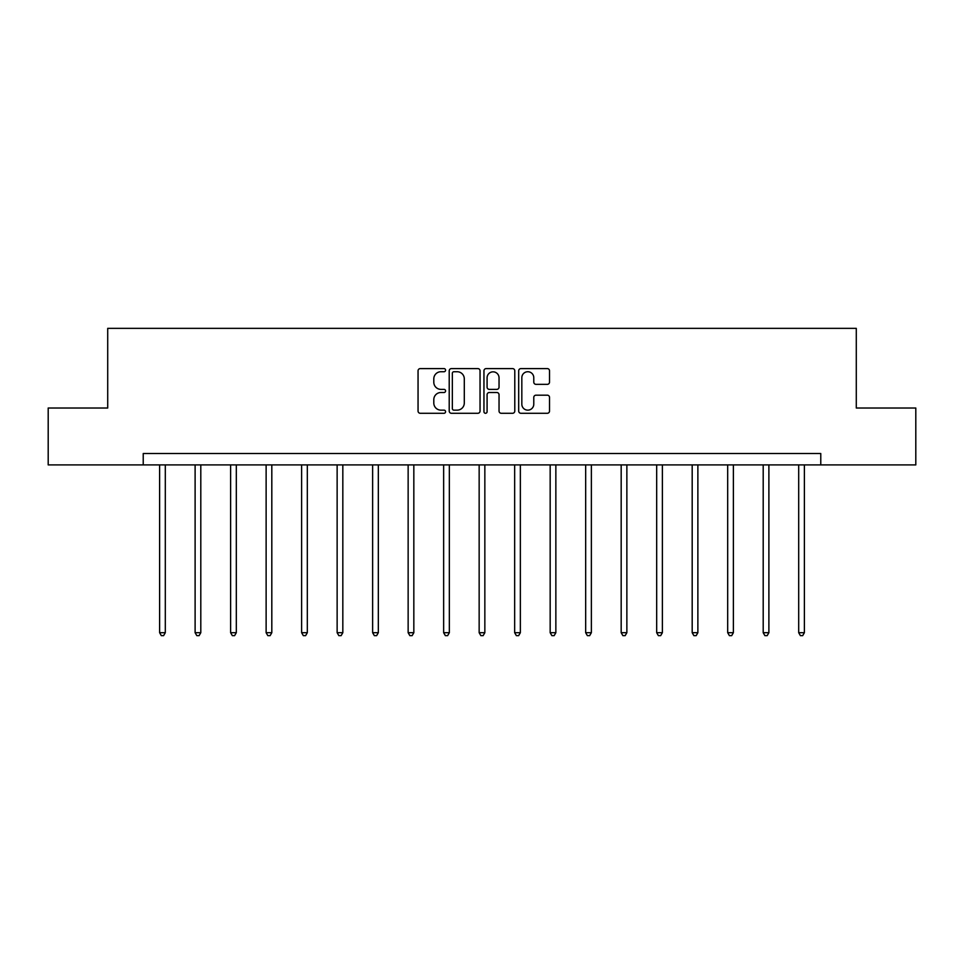 <?xml version="1.0" encoding="UTF-8"?>
<svg xmlns="http://www.w3.org/2000/svg" width="964" height="964" viewBox="0 0 964 964"><rect width="100%" height="100%" fill="white"/><g stroke="black" fill="none" stroke-linecap="round" stroke-linejoin="round"><path stroke-width="1.45" d="M445.585 370.164A1.567 1.567 0 0 0 444.018 368.597L420.28 368.597A2.229 2.229 0 0 0 418.051 370.827L418.051 411.05A2.229 2.229 0 0 0 420.28 413.279L444.018 413.279A1.567 1.567 0 0 0 445.585 411.712A1.567 1.567 0 0 0 444.018 410.146L440.946 410.146A7.146 7.146 0 0 1 433.8 403L433.8 399.65A7.146 7.146 0 0 1 440.946 392.505L444.018 392.505A1.567 1.567 0 0 0 445.585 390.938A1.567 1.567 0 0 0 444.018 389.372L440.946 389.372A7.146 7.146 0 0 1 433.8 382.226L433.8 378.876A7.146 7.146 0 0 1 440.946 371.73L444.018 371.73A1.567 1.567 0 0 0 445.585 370.164M547.287 384.347A2.229 2.229 0 0 0 549.528 382.118L549.528 370.827A2.229 2.229 0 0 0 547.287 368.597L520.934 368.597A2.229 2.229 0 0 0 518.692 370.827L518.692 411.05A2.229 2.229 0 0 0 520.934 413.279L547.287 413.279A2.229 2.229 0 0 0 549.528 411.05L549.528 397.421A2.229 2.229 0 0 0 547.287 395.18L536.008 395.18A2.229 2.229 0 0 0 533.779 397.421L533.779 404.169A5.977 5.977 0 0 1 527.802 410.146A5.977 5.977 0 0 1 521.825 404.169L521.825 377.707A5.977 5.977 0 0 1 527.802 371.73A5.977 5.977 0 0 1 533.779 377.707L533.779 382.118A2.229 2.229 0 0 0 536.008 384.347L547.287 384.347M143.226 464.913L48.2 464.913L48.2 408.013L107.715 408.013L107.715 328.35L856.285 328.35L856.285 408.013L915.8 408.013L915.8 464.913L820.774 464.913L820.774 453.526L143.226 453.526L143.226 464.913L820.774 464.913M480.048 370.827A2.229 2.229 0 0 0 477.807 368.597L451.453 368.597A2.229 2.229 0 0 0 449.212 370.827L449.212 411.05A2.229 2.229 0 0 0 451.453 413.279L477.807 413.279A2.229 2.229 0 0 0 480.048 411.05L480.048 370.827M486.193 368.597L512.547 368.597A2.229 2.229 0 0 1 514.788 370.827L514.788 411.05A2.229 2.229 0 0 1 512.547 413.279L501.268 413.279A2.229 2.229 0 0 1 499.039 411.05L499.039 394.734A2.229 2.229 0 0 0 496.797 392.505L489.314 392.505A2.229 2.229 0 0 0 487.085 394.734L487.085 411.712A1.567 1.567 0 0 1 485.519 413.279A1.567 1.567 0 0 1 483.952 411.712L483.952 370.827A2.229 2.229 0 0 1 486.193 368.597M453.911 371.73A1.567 1.567 0 0 0 452.345 373.285L452.345 408.591A1.567 1.567 0 0 0 453.911 410.146L457.141 410.146A7.146 7.146 0 0 0 464.299 403L464.299 378.876A7.146 7.146 0 0 0 457.141 371.73L453.911 371.73M499.039 377.816A5.977 5.977 0 0 0 493.062 371.839A5.977 5.977 0 0 0 487.085 377.816L487.085 387.142A2.229 2.229 0 0 0 489.314 389.372L496.797 389.372A2.229 2.229 0 0 0 499.039 387.142L499.039 377.816M159.614 464.913L159.614 632.697L165.302 632.697L165.302 464.913M165.302 632.697L163.591 635.65L161.313 635.65L159.614 632.697M195.114 464.913L195.114 632.697L200.801 632.697L200.801 464.913M200.801 632.697L199.102 635.65L196.825 635.65L195.114 632.697M230.625 464.913L230.625 632.697L236.313 632.697L236.313 464.913M236.313 632.697L234.601 635.65L232.324 635.65L230.625 632.697M266.124 464.913L266.124 632.697L271.812 632.697L271.812 464.913M271.812 632.697L270.113 635.65L267.835 635.65L266.124 632.697M301.624 464.913L301.624 632.697L307.323 632.697L307.323 464.913M307.323 632.697L305.612 635.65L303.335 635.65L301.624 632.697M337.135 464.913L337.135 632.697L342.823 632.697L342.823 464.913M342.823 632.697L341.111 635.65L338.846 635.65L337.135 632.697M372.634 464.913L372.634 632.697L378.334 632.697L378.334 464.913M378.334 632.697L376.623 635.65L374.345 635.65L372.634 632.697M408.146 464.913L408.146 632.697L413.833 632.697L413.833 464.913M413.833 632.697L412.122 635.65L409.857 635.65L408.146 632.697M443.645 464.913L443.645 632.697L449.344 632.697L449.344 464.913M449.344 632.697L447.633 635.65L445.356 635.65L443.645 632.697M479.156 464.913L479.156 632.697L484.844 632.697L484.844 464.913M484.844 632.697L483.133 635.65L480.867 635.65L479.156 632.697M514.656 464.913L514.656 632.697L520.355 632.697L520.355 464.913M520.355 632.697L518.644 635.65L516.367 635.65L514.656 632.697M550.167 464.913L550.167 632.697L555.854 632.697L555.854 464.913M555.854 632.697L554.143 635.65L551.878 635.65L550.167 632.697M585.666 464.913L585.666 632.697L591.366 632.697L591.366 464.913M591.366 632.697L589.655 635.65L587.377 635.65L585.666 632.697M621.178 464.913L621.178 632.697L626.865 632.697L626.865 464.913M626.865 632.697L625.154 635.65L622.889 635.65L621.178 632.697M656.677 464.913L656.677 632.697L662.376 632.697L662.376 464.913M662.376 632.697L660.665 635.65L658.388 635.65L656.677 632.697M692.188 464.913L692.188 632.697L697.876 632.697L697.876 464.913M697.876 632.697L696.165 635.65L693.887 635.65L692.188 632.697M727.687 464.913L727.687 632.697L733.375 632.697L733.375 464.913M733.375 632.697L731.676 635.65L729.399 635.65L727.687 632.697M763.199 464.913L763.199 632.697L768.886 632.697L768.886 464.913M768.886 632.697L767.175 635.65L764.898 635.65L763.199 632.697M798.698 464.913L798.698 632.697L804.386 632.697L804.386 464.913M804.386 632.697L802.687 635.65L800.409 635.65L798.698 632.697"/></g></svg>
